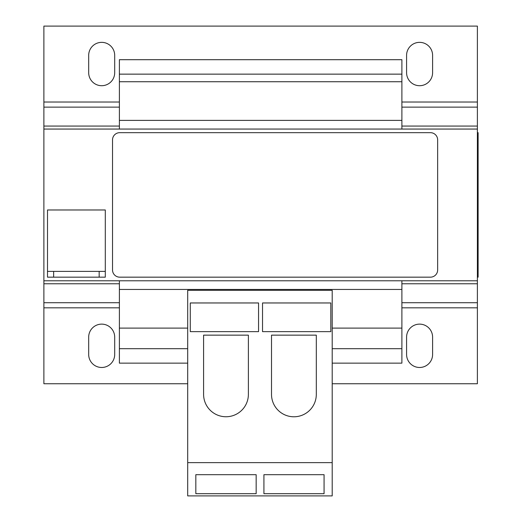 <?xml version="1.0" encoding="UTF-8"?>
<svg xmlns="http://www.w3.org/2000/svg" width="522" height="522" viewBox="0 0 522 522"><rect width="100%" height="100%" fill="white"/><g stroke="black" fill="none" stroke-linecap="round" stroke-linejoin="round"><path stroke-width="0.78" d="M419.59 85.706A13.004 13.004 0 0 0 432.594 72.702L432.594 55.358A13.004 13.004 0 0 0 419.59 42.354A13.004 13.004 0 0 0 406.586 55.358L406.586 72.702A13.004 13.004 0 0 0 419.59 85.706M101.686 85.706A13.004 13.004 0 0 0 114.696 72.702L114.696 55.358A13.004 13.004 0 0 0 101.686 42.354A13.004 13.004 0 0 0 88.681 55.358L88.681 72.702A13.004 13.004 0 0 0 101.686 85.706M419.59 367.481A13.004 13.004 0 0 0 432.594 354.477L432.594 337.14A13.004 13.004 0 0 0 419.59 324.129A13.004 13.004 0 0 0 406.586 337.14L406.586 354.477A13.004 13.004 0 0 0 419.59 367.481M101.686 367.481A13.004 13.004 0 0 0 114.696 354.477L114.696 337.14A13.004 13.004 0 0 0 101.686 324.129A13.004 13.004 0 0 0 88.681 337.14L88.681 354.477A13.004 13.004 0 0 0 101.686 367.481M293.906 416.784A22.4 22.4 0 0 0 316.306 394.391L316.306 335.144L271.512 335.144L271.512 394.391A22.4 22.4 0 0 0 293.906 416.784M225.993 416.752A22.4 22.4 0 0 0 248.387 394.351L248.387 335.144L203.593 335.144L203.593 394.351A22.4 22.4 0 0 0 225.993 416.752M437.651 269.946L437.651 139.896A7.223 7.223 0 0 0 430.428 132.666L119.753 132.666A7.223 7.223 0 0 0 112.524 139.896L112.524 269.946A7.223 7.223 0 0 0 119.753 277.169L430.428 277.169A7.223 7.223 0 0 0 437.651 269.946M119.388 289.449L401.888 289.449L401.888 280.784L119.388 280.784L119.388 363.149L187.698 363.149M401.888 289.449L401.888 328.103L332.201 328.103M187.698 328.103L119.388 328.103M401.888 328.103L401.888 348.696L332.201 348.696M187.698 348.696L119.388 348.696M401.888 348.696L401.888 363.149L332.201 363.149M401.888 280.784L477.389 280.784L477.389 129.058L43.887 129.058L43.887 26.1L477.389 26.1L477.389 107.127L401.888 107.127M119.388 283.772L43.887 283.772L43.887 280.784L119.388 280.784M43.887 280.784L43.887 129.058M477.389 129.058L477.389 107.127M477.389 280.784L477.389 283.772L401.888 283.772M332.201 383.742L477.389 383.742L477.389 283.772M43.887 283.772L43.887 383.742L187.698 383.742M99.16 271.388L105.3 271.388L105.3 209.975L47.502 209.975L47.502 277.169L99.16 277.169L99.16 271.388L47.502 271.388M53.642 271.388L53.642 277.169M105.3 271.388L105.3 277.169L99.16 277.169M477.389 132.666L478.113 132.666L478.113 277.169L477.389 277.169M119.388 74.144L401.888 74.144L401.888 59.697L119.388 59.697L119.388 129.058M401.888 74.144L401.888 81.732L119.388 81.732M401.888 81.732L401.888 120.386L119.388 120.386M401.888 120.386L401.888 129.058M332.201 290.31L332.201 495.9L187.698 495.9L187.698 290.31L332.201 290.31M332.201 462.629L187.698 462.629M256.158 474.687L256.158 493.695L195.828 493.695L195.828 474.687L256.158 474.687L256.158 493.695M263.923 474.687L324.071 474.687L324.071 493.695L263.923 493.695L263.923 474.687L263.923 493.695M190.282 331.646L190.282 302.962L258.56 302.962L258.56 331.646L190.282 331.646M262.533 331.646L262.533 302.962L330.811 302.962L330.811 331.646L262.533 331.646M324.071 474.687L324.071 493.695M195.828 474.687L195.828 493.695M119.388 107.127L43.887 107.127M477.389 126.063L401.888 126.063M119.388 126.063L43.887 126.063M477.389 102.018L401.888 102.018M119.388 102.018L43.887 102.018M477.389 302.714L401.888 302.714M119.388 302.714L43.887 302.714M477.389 307.823L401.888 307.823M119.388 307.823L43.887 307.823M478.113 139.896L477.389 139.896M477.389 269.946L478.113 269.946"/></g></svg>
